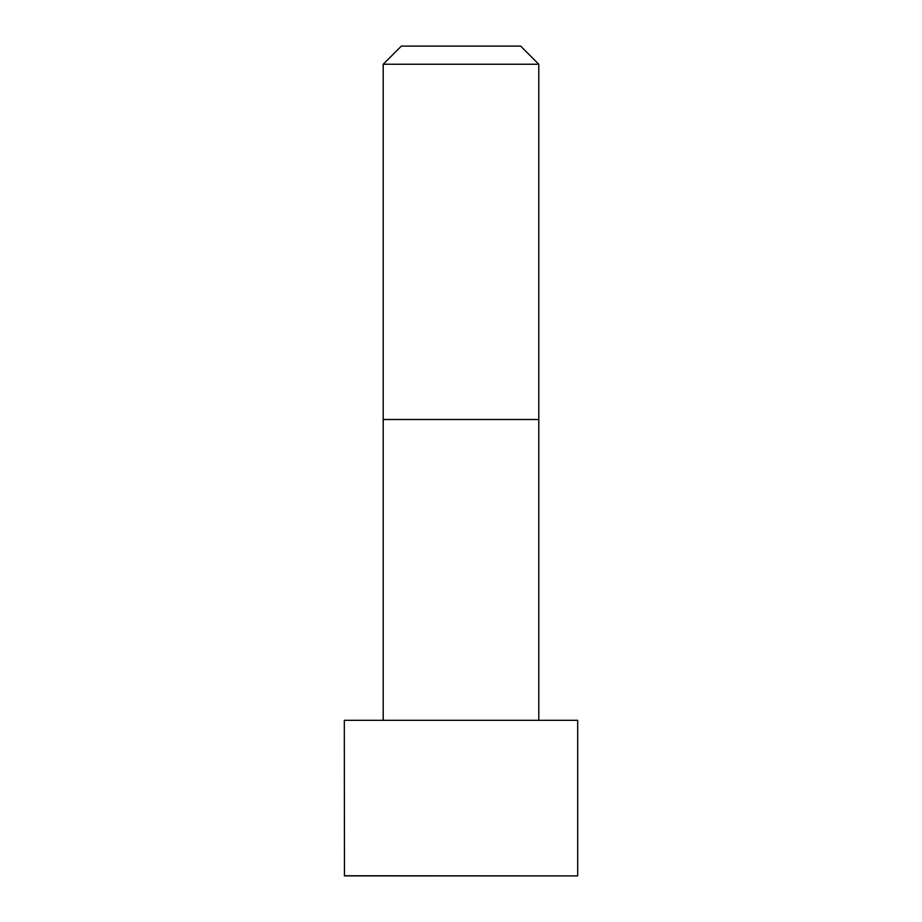 <?xml version="1.0" encoding="UTF-8"?>
<svg xmlns="http://www.w3.org/2000/svg" width="922" height="922" viewBox="0 0 922 922"><rect width="100%" height="100%" fill="white"/><g stroke="black" fill="none" stroke-linecap="round" stroke-linejoin="round"><path stroke-width="1.38" d="M577.691 875.762L577.691 720.312L344.309 720.312L344.448 875.9L577.552 875.9L344.309 875.762M461 64.252L383.206 64.252L383.206 419.51L538.794 419.51L538.794 64.252L461 64.252M538.794 64.252L520.642 46.1L401.358 46.1L383.206 64.252M538.794 720.312L538.794 419.51M383.206 720.312L383.206 419.51"/></g></svg>

